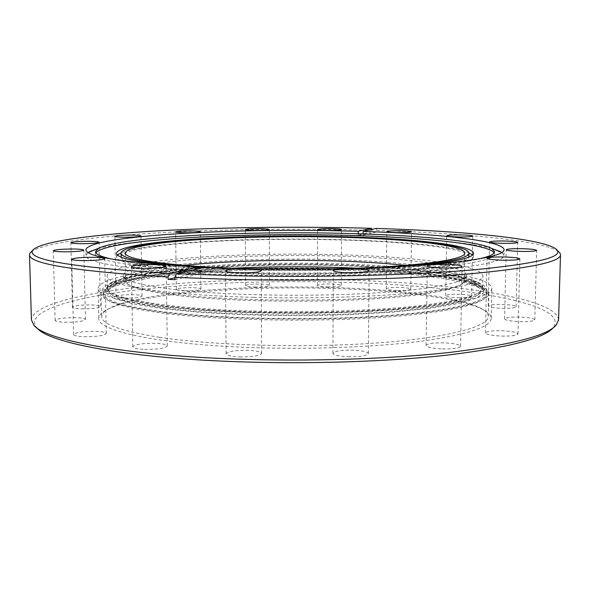 <?xml version="1.0" encoding="UTF-8"?>
<svg xmlns="http://www.w3.org/2000/svg" width="590" height="590" viewBox="0 0 590 590"><rect width="100%" height="100%" fill="white"/><g stroke="black" fill="none" stroke-linecap="round" stroke-linejoin="round"><path stroke-width="0.44" stroke-dasharray="2.95 2.21" d="M348.174 356.729C360.217 356.876 366.958 355.844 368.389 353.631C367.592 351.795 362.474 350.644 353.034 350.18C341.138 350.032 334.434 351.065 332.922 353.285C333.623 355.092 338.712 356.235 348.174 356.729M442.353 348.933C453.319 349.088 459.389 348.218 460.561 346.315C459.617 344.494 454.175 343.336 444.226 342.856C433.392 342.694 427.359 343.572 426.12 345.475C426.954 347.267 432.367 348.425 442.353 348.933M501.64 336.094C511.56 336.234 517.017 335.518 518.013 333.933C517.01 332.266 511.582 331.204 501.729 330.747C491.92 330.599 486.492 331.322 485.445 332.908C486.344 334.545 491.743 335.607 501.64 336.094M519.842 321.639C528.92 321.764 533.906 321.159 534.798 319.824C533.832 318.379 528.721 317.457 519.458 317.059C510.468 316.933 505.512 317.538 504.575 318.873C505.446 320.296 510.534 321.211 519.842 321.639M502.12 308.319C510.601 308.423 515.269 307.899 516.125 306.734C515.262 305.517 510.623 304.735 502.186 304.403C493.778 304.293 489.132 304.824 488.247 305.989C489.022 307.191 493.646 307.965 502.12 308.319M458.12 297.721C466.27 297.81 470.768 297.331 471.631 296.269C470.901 295.229 466.749 294.572 459.175 294.292C451.099 294.204 446.615 294.69 445.716 295.752C446.379 296.77 450.517 297.426 458.12 297.721M397.328 290.538C405.389 290.612 409.873 290.14 410.788 289.13C410.175 288.23 406.466 287.655 399.644 287.419C391.657 287.345 387.188 287.809 386.244 288.827C386.797 289.719 390.492 290.287 397.328 290.538M327.502 286.969C335.703 287.028 340.305 286.548 341.315 285.531C340.806 284.719 337.443 284.21 331.226 283.997C323.099 283.938 318.512 284.409 317.464 285.435C317.921 286.239 321.27 286.747 327.502 286.969M254.88 287.042C263.457 287.094 268.317 286.585 269.46 285.508C269.033 284.741 265.92 284.262 260.131 284.078C251.635 284.019 246.79 284.535 245.595 285.612C245.986 286.371 249.083 286.843 254.88 287.042M185.186 290.774C194.361 290.818 199.612 290.243 200.947 289.056C200.571 288.296 197.613 287.832 192.075 287.647C182.989 287.596 177.745 288.171 176.358 289.366C176.705 290.11 179.648 290.582 185.186 290.774M124.719 298.112C134.712 298.149 140.479 297.485 142.035 296.128C141.689 295.339 138.783 294.853 133.31 294.668C123.421 294.624 117.668 295.288 116.046 296.652C116.363 297.434 119.254 297.921 124.719 298.112M81.302 308.843C92.276 308.872 98.648 308.091 100.433 306.498C100.101 305.635 97.129 305.104 91.539 304.905C80.697 304.868 74.34 305.649 72.467 307.25C72.769 308.105 75.719 308.636 81.302 308.843M64.517 322.251C76.501 322.28 83.478 321.351 85.454 319.47C85.1 318.489 81.951 317.877 76.007 317.641C64.177 317.604 57.215 318.534 55.136 320.429C55.453 321.403 58.58 322.007 64.517 322.251M83.987 336.706C96.79 336.743 104.224 335.673 106.281 333.505C105.883 332.325 102.402 331.602 95.838 331.322C83.205 331.27 75.8 332.34 73.625 334.523C73.986 335.688 77.438 336.411 83.987 336.706M144.602 349.398C157.766 349.472 165.333 348.314 167.309 345.932C166.815 344.508 162.847 343.631 155.406 343.292C142.426 343.21 134.889 344.368 132.802 346.765C133.237 348.166 137.175 349.044 144.602 349.398M239.688 356.906C252.564 357.016 259.873 355.873 261.599 353.469C260.972 351.795 256.407 350.755 247.918 350.349C235.211 350.224 227.947 351.375 226.11 353.786C226.663 355.438 231.192 356.478 239.688 356.906M468.895 256.68C468.593 247.49 398.014 240.691 322.826 239.599C229.65 237.866 122.093 245.101 121.105 256.68M121.179 257.137C121.311 264.158 175.886 271.784 257.129 273.495C309.381 274.652 366.279 273.222 406.171 269.925C446.32 266.304 467.206 262.041 468.821 257.137M190.917 266.518L198.683 267.049M204.42 267.395L257.115 269.446C306.173 270.522 359.981 269.365 399.083 266.518M202.141 267.912L255.986 270.006C319.19 271.437 388.935 269.099 429.063 264.586M117.499 255.028L116.614 256.82C114.652 264.128 170.621 272.27 256.001 274.077C310.583 275.294 370.078 273.745 411.112 270.242C452.346 266.392 473.099 261.916 473.387 256.82L472.501 255.028M468.939 252.859C451.49 245.344 389.208 240.3 323.438 239.289C239.112 237.822 143.99 243.124 121.061 252.859M200.74 268.229L250.573 269.991C345.386 272.226 447.25 266.68 478.689 258.981M95.897 252.808L95.551 253.98C93.309 261.805 154.831 270.685 250.588 272.698C311.977 274.055 379.09 272.359 425.058 268.531C471.13 264.32 494.258 259.475 494.45 253.98L494.103 252.808M111.311 258.981C128.502 262.823 157.633 265.876 198.69 268.126M491.802 248.501C463.902 240.978 396.93 236.251 327.428 235.211C236.797 233.758 135.316 238.611 98.198 248.501M88.08 252.513L86.029 255.411C83.662 263.649 147.625 273.082 248.08 275.242C312.567 276.695 383.168 274.888 431.371 270.817C479.633 266.348 503.831 261.208 503.971 255.411L501.92 252.513M362.946 233.913L358.196 235.019L358.204 233.758M358.196 235.019L363.101 235.174L363.108 233.92M558.575 319.869C556.562 296.814 443.51 282.005 333.992 279.726C262.668 278.207 196.264 280.833 134.793 287.596C76.759 294.44 32.096 305.922 31.425 319.869M558.405 251.465C542.874 240.506 462.597 233.05 376.899 230.425L376.885 231.914L372.135 231.767L372.15 230.284L334.206 229.458C207.599 227.497 56.928 235.358 31.595 251.465M556.156 325.149L553.214 327.76C572.396 302.036 450.222 284.38 333.66 282.057C261.237 280.457 185.526 283.517 125.486 291.357C66.464 299.219 24.463 312.508 36.787 327.76L36.875 327.863M251.259 312.693C311.786 314.448 377.932 312.243 423.303 307.272C468.785 301.807 491.64 295.502 491.876 288.348C491.286 274.793 410.19 265.094 325.872 263.553C221.811 261.127 99.821 271.319 98.124 288.348C95.971 298.54 156.822 310.075 251.259 312.693M251.429 347.554C311.719 349.663 377.607 347.016 422.816 341.027C468.143 334.449 490.946 326.853 491.219 318.231C490.703 301.888 409.873 290.184 325.791 288.326C222.002 285.398 100.381 297.707 98.781 318.231C96.686 330.518 157.368 344.405 251.429 347.554M253.582 297.331C311.21 298.842 374.112 296.932 417.373 292.596C460.79 287.832 482.627 282.322 482.893 276.054C482.421 264.298 405.47 255.772 324.699 254.408C224.849 252.262 108.516 261.267 107.107 276.054C105.05 285.007 163.548 295.074 253.582 297.331M253.641 311.122C311.188 312.766 373.986 310.687 417.189 305.959C460.547 300.775 482.362 294.771 482.642 287.942C482.2 275.124 405.345 265.832 324.67 264.35C224.923 262.004 108.722 271.828 107.358 287.942C105.322 297.699 163.755 308.659 253.641 311.122M376.258 228.441L376.899 230.425M356.227 268.199L394.585 270.611C438.377 274.18 466.24 279.623 478.158 286.932C490.275 295.634 459.743 306.254 389.636 311.704C319.787 317.191 221.825 315.547 165.429 308.238C119.497 301.756 101.635 294.646 111.842 286.932C124.166 277.669 175.296 270.803 233.773 268.199M405.824 265.345C435.686 268.443 454.47 272.558 462.191 277.676L464.183 280.855C464.485 288.038 428.606 295.811 366.7 299.344C304.942 302.891 226 301.217 178.254 295.62C143.326 291.298 125.847 286.371 125.818 280.855L127.809 277.676C135.53 272.558 154.315 268.443 184.176 265.345M176.462 289.786C224.827 295.243 304.964 296.881 367.644 293.429C430.479 289.985 466.838 282.418 466.52 275.434C466.565 268.214 432.994 261.99 387.932 258.656C287.588 250.595 125.685 258.486 123.48 275.434C123.494 280.788 141.157 285.575 176.462 289.786M387.896 262.351C428.746 265.493 454.271 270.213 464.478 276.526L466.439 279.675C466.756 286.88 430.412 294.69 367.607 298.245C304.956 301.807 224.864 300.118 176.528 294.484C141.231 290.14 123.583 285.199 123.561 279.675L125.522 276.526C146.829 260.957 293.783 254.703 387.896 262.351M394.887 268.671C439.034 272.219 467.037 277.617 478.903 284.882C490.814 293.481 460.001 303.961 389.643 309.322C319.544 314.721 221.412 313.076 164.92 305.863C119.033 299.477 101.097 292.485 111.097 284.882C136.526 266.968 293.481 260.065 394.887 268.671M159.507 337.31C213.469 345.534 304.831 348.144 376.258 343.019C447.869 337.915 488.682 326.654 488.336 316.41C488.38 305.487 449.226 296.261 398.044 291.408C340.659 286.01 269.365 285.501 209.31 289.933C149.831 294.403 102.387 304.263 101.664 316.41C101.605 324.131 120.884 331.101 159.507 337.31M397.232 273.185C340.371 268.502 269.659 268.052 210.129 271.887C151.158 275.766 104.187 284.306 103.449 294.801C103.383 301.505 122.536 307.545 160.908 312.929C214.428 320.038 304.882 322.288 375.594 317.848C446.49 313.43 486.92 303.68 486.551 294.801C486.573 285.368 447.891 277.389 397.232 273.185M351.478 268.369C313.828 269.601 276.172 269.601 238.522 268.369M372.15 230.284L371.877 229.436M174.935 279.697L205.283 272.514L205.231 267.211M205.283 272.514L198.734 272.204L198.697 268.693M160.937 264.586L198.69 267.705M198.734 272.204L174.906 277.757M363.101 235.174L376.885 231.914M372.135 231.767L363.108 233.876M335.4 268.723C357.208 269.342 377.829 270.456 397.247 272.056C447.913 276.223 486.595 284.129 486.573 293.488C486.949 302.286 446.512 311.948 375.609 316.329C304.89 320.724 214.413 318.504 160.886 311.454C122.506 306.122 103.353 300.133 103.427 293.488C103.803 280.449 176.329 270.803 254.6 268.723M162.619 308.703L133.082 303.872L114.18 298.429L106.053 292.765L108.007 287.227L118.878 282.079C129.992 278.908 144.248 276.098 161.638 273.664C225.653 265.611 322.701 264.416 396.237 270.338L425.656 273.318L450.576 277.101L469.603 281.6L481.285 286.696L484.191 292.205L477.103 297.869L459.293 303.349L430.781 308.26L392.652 312.184L347.134 314.758L297.507 315.702L247.689 314.927L201.603 312.508L162.619 308.703M396.259 268.45L425.685 271.385L450.613 275.11L469.647 279.542L481.329 284.564L484.235 289.992L477.148 295.568L459.337 300.966L430.818 305.804L392.675 309.676L347.149 312.206L297.515 313.143L247.675 312.376L201.573 309.993L162.582 306.24L133.038 301.483L114.135 296.121L106.008 290.546L107.963 285.088L118.833 280.021C129.955 276.887 144.211 274.121 161.608 271.725C225.638 263.789 322.708 262.616 396.259 268.45M398.272 271.887C449.565 276.091 488.845 284.1 488.83 293.591C489.206 302.493 448.319 312.272 376.501 316.712C304.86 321.167 213.219 318.902 159.116 311.749C120.404 306.35 101.089 300.295 101.17 293.591C101.93 283.038 149.513 274.483 209.126 270.596C269.313 266.754 340.747 267.196 398.272 271.887M368.389 353.631L369.075 270.854M460.561 346.315L462.044 266.415M518.013 333.933L519.886 258.899M534.798 319.824L536.664 250.344M516.125 306.734L517.71 242.424M471.631 296.269L472.819 236.089M410.788 289.13L411.525 231.774M341.315 285.531L341.603 229.606M269.46 285.508L269.306 229.591M200.947 289.056L200.342 231.73M142.035 296.128L141.003 236.007M100.433 306.498L99.039 242.276M85.454 319.47L83.832 250.131M106.281 333.505L104.703 258.641M167.309 345.932L166.166 266.186M261.599 353.469L261.289 270.758M473.387 256.82L473.453 253.287M494.45 253.98L494.501 251.665M503.971 255.411L504.103 249.769M36.787 327.76L33.844 325.149M491.219 318.231L491.876 288.348M482.642 287.942L482.893 276.054M486.551 294.801L486.573 293.488C487.488 293.223 486.042 291.032 482.251 286.917C477.701 284.063 470.894 281.563 461.845 279.424C445.074 275.567 423.244 272.536 396.34 270.331C355.187 267.285 311.653 266.112 265.729 266.813C236.007 267.624 208.093 269.143 181.978 271.37L147.648 275.641L121.975 281.039C103.397 285.567 102.645 294.263 103.427 293.488L103.449 294.801M127.809 277.676L111.842 286.932M125.294 253.022L125.818 280.855M466.52 275.434L466.439 279.675M464.478 276.526L478.903 284.882M488.336 316.41L488.83 293.591L484.427 285.84L477.642 282.123C472.125 279.911 464.905 277.89 455.996 276.068C439.867 272.882 420.028 270.338 396.465 268.435C355.077 265.419 311.306 264.268 265.153 264.984C235.292 265.795 207.267 267.314 181.071 269.534L146.674 273.79L120.684 279.269C102.926 284.395 101.259 290.037 101.17 293.591L101.664 316.41M125.522 276.526L111.097 284.882M123.48 275.434L123.561 279.675M464.706 253.022L464.183 280.855M462.191 277.676L478.158 286.932M107.358 287.942L107.107 276.054M98.781 318.231L98.124 288.348M86.029 255.411L85.897 249.769M95.551 253.98L95.499 251.665M116.614 256.82L116.547 253.287M226.11 353.786L225.469 270.95M132.802 346.765L131.341 266.687M73.625 334.523L71.751 259.261M55.136 320.429L53.262 250.713M72.467 307.25L70.859 242.733M116.046 296.652L114.844 236.325M176.358 289.366L175.599 231.922M245.595 285.612L245.285 229.65M317.464 285.435L317.604 229.547M386.244 288.827L386.826 231.597M445.716 295.752L446.726 235.779M488.247 305.989L489.626 241.966M504.575 318.873L506.198 249.769M485.445 332.908L487.038 258.28M426.12 345.475L427.293 265.906M332.922 353.285L333.276 270.648"/><path stroke-width="0.89" d="M348.675 272.742C360.837 272.831 367.636 272.197 369.075 270.854C368.256 269.741 363.086 269.047 353.565 268.76C341.566 268.671 334.796 269.298 333.276 270.648C333.984 271.747 339.125 272.44 348.675 272.742M443.695 268C454.757 268.096 460.878 267.565 462.044 266.415C461.078 265.308 455.576 264.608 445.539 264.313C434.609 264.217 428.524 264.748 427.293 265.906C428.148 266.99 433.613 267.69 443.695 268M503.395 260.205C513.403 260.293 518.898 259.858 519.886 258.899C518.861 257.889 513.374 257.24 503.44 256.967C493.55 256.879 488.077 257.314 487.038 258.28C487.959 259.268 493.41 259.917 503.395 260.205M521.612 251.443C530.757 251.517 535.779 251.156 536.664 250.344C535.676 249.474 530.513 248.914 521.177 248.67C512.12 248.596 507.127 248.958 506.198 249.769C507.09 250.632 512.223 251.185 521.612 251.443M503.624 243.382C512.172 243.441 516.87 243.124 517.71 242.424C516.84 241.686 512.15 241.214 503.654 241.008C495.187 240.941 490.511 241.266 489.626 241.966C490.423 242.697 495.091 243.169 503.624 243.382M459.226 236.974C467.428 237.025 471.963 236.73 472.819 236.089C472.074 235.469 467.892 235.071 460.266 234.901C452.132 234.842 447.618 235.137 446.726 235.779C447.404 236.398 451.571 236.797 459.226 236.974M397.992 232.63C406.104 232.674 410.611 232.386 411.525 231.774C410.913 231.236 407.174 230.889 400.308 230.742C392.269 230.697 387.777 230.985 386.826 231.597C387.387 232.136 391.111 232.475 397.992 232.63M327.708 230.469C335.961 230.506 340.592 230.218 341.603 229.606C341.094 229.112 337.709 228.802 331.447 228.677C323.268 228.64 318.652 228.927 317.604 229.547C318.069 230.034 321.439 230.343 327.708 230.469M254.629 230.52C263.258 230.55 268.148 230.24 269.306 229.591C268.87 229.127 265.743 228.839 259.917 228.728C251.369 228.691 246.495 229.001 245.285 229.65C245.683 230.107 248.796 230.402 254.629 230.52M184.471 232.77C193.712 232.799 199 232.453 200.342 231.73C199.973 231.273 196.994 230.992 191.418 230.882C182.273 230.852 177 231.199 175.599 231.922C175.938 232.371 178.895 232.652 184.471 232.77M123.561 237.209C133.62 237.224 139.432 236.826 141.003 236.007C140.663 235.528 137.743 235.233 132.234 235.122C122.285 235.1 116.488 235.499 114.844 236.325C115.153 236.797 118.059 237.092 123.561 237.209M79.746 243.7C90.794 243.714 97.225 243.242 99.039 242.276C98.707 241.76 95.72 241.435 90.093 241.31C79.171 241.288 72.762 241.767 70.859 242.733C71.161 243.25 74.119 243.574 79.746 243.7M62.695 251.819C74.775 251.834 81.818 251.274 83.832 250.131C83.485 249.533 80.314 249.164 74.325 249.024C62.4 249.002 55.379 249.563 53.262 250.713C53.572 251.303 56.714 251.672 62.695 251.819M82.18 260.581C95.101 260.603 102.601 259.954 104.703 258.641C104.305 257.926 100.802 257.483 94.186 257.314C81.45 257.284 73.971 257.933 71.751 259.261C72.105 259.961 75.579 260.404 82.18 260.581M143.237 268.288C156.52 268.325 164.16 267.624 166.166 266.186C165.672 265.316 161.675 264.785 154.174 264.578C141.076 264.526 133.465 265.227 131.341 266.687C131.769 267.536 135.737 268.074 143.237 268.288M239.164 272.846C252.166 272.912 259.541 272.219 261.289 270.758C260.655 269.741 256.053 269.106 247.49 268.863C234.665 268.789 227.327 269.483 225.469 270.95C226.022 271.953 230.587 272.587 239.164 272.846M399.083 266.518C445.502 262.845 468.792 258.383 468.962 253.147C468.652 244.253 398.044 237.667 322.841 236.612C229.628 234.931 122.034 241.937 121.039 253.147L121.179 257.137M121.039 253.147C121.208 258.383 144.498 262.845 190.917 266.518M198.683 267.049L204.42 267.395M429.063 264.586C458.74 261.141 473.541 257.38 473.453 253.287C473.084 244.127 400.448 237.387 323.445 236.31C228.087 234.591 117.683 241.745 116.547 253.287C116.459 257.38 131.26 261.141 160.937 264.586M472.501 255.028L468.939 252.859M478.689 258.981C489.272 256.562 494.538 254.12 494.501 251.665L491.603 248.427C475.363 239.82 402.262 234.097 326.211 233.02C229.982 231.442 119.807 237.401 98.397 248.427L95.499 251.665C95.462 254.12 100.728 256.562 111.311 258.981M494.103 252.808C487.325 242.933 408.265 236.081 326.204 234.931C224.119 233.161 105.308 240.329 95.897 252.808M198.69 268.126L200.74 268.229M98.198 248.501L88.08 252.513M358.204 233.758L358.226 231.273L327.443 230.594C217.791 228.758 88.19 236.502 85.897 249.769C86.361 256.952 123.952 262.668 198.675 266.916L169.603 273.406L168.061 277.049L168.091 279.35L174.935 279.697L174.906 277.396L232.416 279.431C315.569 281.378 407.373 279.085 468.947 273.915C530.24 268.244 560.758 261.849 560.5 254.74L559.976 253.066L558.405 251.465M363.108 233.92L363.13 231.42L376.258 228.441C465.267 231.088 548.656 238.972 557.284 250.33L559.976 253.066M174.906 277.396L176.432 273.745L205.231 267.211L248.051 268.598C312.582 269.977 383.235 268.266 431.467 264.394C479.766 260.153 503.971 255.278 504.103 249.769C503.668 240.668 437.839 233.729 363.13 231.42M501.92 252.513L491.802 248.501M31.595 251.465L30.024 253.066L29.5 254.74L31.425 319.869L33.844 325.149C44.42 339.538 120.67 354.922 232.969 358.956C308.445 361.759 391.561 359.022 451.785 352.164C512.312 344.634 547.1 335.629 556.156 325.149L558.575 319.869L560.5 254.74M29.5 254.74C29.212 263.855 75.402 271.289 168.061 277.049M36.875 327.863C47.827 342.266 123.295 357.577 233.795 361.596C308.275 364.391 390.241 361.663 449.757 354.811C509.59 347.289 544.076 338.269 553.214 327.76M176.432 273.745L233.205 275.7C318.873 277.654 413.443 275.147 474.397 269.77C534.732 263.863 562.366 257.38 557.284 250.33M233.773 268.199C274.593 266.415 315.407 266.415 356.227 268.199M184.176 265.345C241.074 259.371 324.67 258.737 386.826 263.619L405.824 265.345M238.522 268.369C215.38 267.572 195.157 266.378 177.856 264.792C142.817 261.341 125.301 257.424 125.294 253.022C127.44 239.156 287.75 232.681 387.077 239.297C431.615 242.025 464.728 247.121 464.706 253.022C465.93 259.202 422.462 266.024 351.478 268.369M371.877 229.436L371.508 228.301C300.362 226.331 223.227 227.172 157.589 230.867C92.829 234.599 39.655 241.494 32.715 250.33C26.218 259.674 71.847 267.366 169.603 273.406M371.508 228.301L358.226 231.273M198.697 268.693L198.675 266.916M198.69 267.705L202.141 267.912M121.061 252.859L117.499 255.028M468.821 257.137L468.962 253.147M174.906 277.757L168.091 279.35M254.6 268.723L335.4 268.723M98.397 248.427L89.363 251.731M32.715 250.33L30.024 253.066M491.603 248.427L500.637 251.731"/></g></svg>
